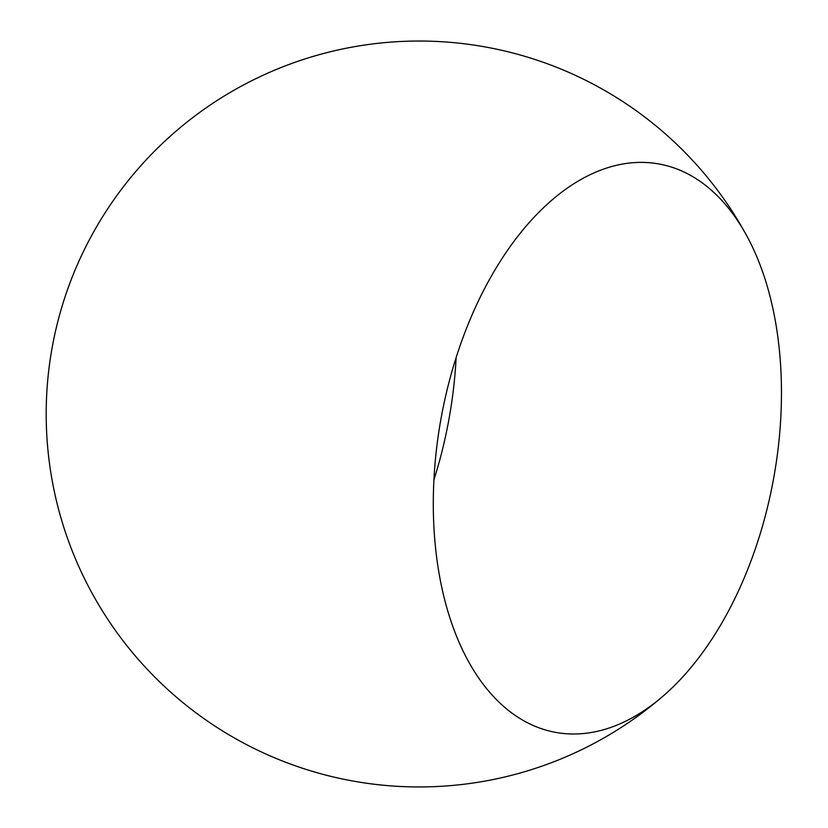 <?xml version="1.0" encoding="UTF-8"?>
<svg xmlns="http://www.w3.org/2000/svg" width="828" height="828" viewBox="0 0 828 828"><rect width="100%" height="100%" fill="white"/><g stroke="black" fill="none" stroke-linecap="round" stroke-linejoin="round"><path stroke-width="1.24" d="M645.509 162.474A288.858 168.974 100.3 0 0 437.526 440.889A288.858 168.974 100.3 0 0 555.764 732.407A288.858 168.974 100.3 0 0 569.26 733.908A288.858 168.974 100.3 0 0 663.58 695.665A288.858 168.974 100.3 0 0 777.244 455.493A288.858 168.974 100.3 0 0 747.022 236.29A288.858 168.974 100.3 0 0 659.005 163.975A288.858 168.974 100.3 0 0 645.509 162.474M433.913 479.867A288.858 168.974 100.3 0 0 452.523 396.519A288.858 168.974 100.3 0 0 456.135 357.541M747.022 236.29A372.942 372.942 0 0 0 46.534 397.968A372.942 372.942 0 0 0 663.58 695.665"/></g></svg>
